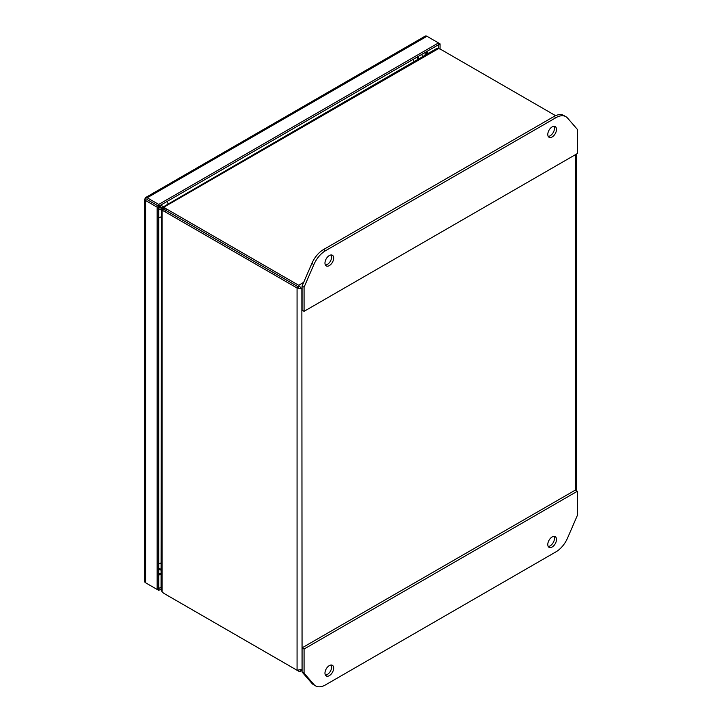 <?xml version="1.0" encoding="UTF-8"?>
<svg xmlns="http://www.w3.org/2000/svg" width="722" height="722" viewBox="0 0 722 722"><rect width="100%" height="100%" fill="white"/><g stroke="black" fill="none" stroke-linecap="round" stroke-linejoin="round"><path stroke-width="1.08" d="M164.67 211.573L166.259 210.662A11.065 6.39 -120 0 0 163.632 209.669L162.044 210.58A11.065 6.39 60 0 1 164.67 211.573L297.067 288.015L298.655 287.094L298.655 285.262L301.859 288.944L297.067 288.015L297.067 670.269L301.859 669.348L300.37 671.298L298.655 671.189L298.655 670.467M575.515 127.252L576.436 128.326M297.067 670.269L164.67 593.836A11.065 6.39 60 0 1 162.044 591.787L162.044 210.58L161.502 209.118L163.181 209.678M300.271 288.024L302.067 288.827M166.24 594.738A11.065 6.39 0 0 0 166.268 594.757L298.655 671.189M303.664 282.374L298.655 285.262L166.268 208.82A11.065 6.39 180 0 1 164.084 207.043L164.084 208.875A11.065 6.39 0 0 0 166.268 210.653L298.655 287.094L166.259 210.662M438.516 48.6L436.413 48.672L162.549 207.304L164.084 207.043L438.516 48.6A11.065 6.39 180 0 1 441.602 49.854L555.597 115.673M163.398 209.669L162.026 209.209A11.065 4.522 108.4 0 0 161.502 209.118L161.051 589.928L162.044 591.787M163.975 208.667L162.892 207.71A11.065 4.522 131.6 0 1 162.549 207.304L163.867 208.477M158.723 208.676L161.051 209.967M161.051 569.053L158.723 568.792M159.607 569.857L161.051 570.01M419.157 58.635L418.309 57.453M163.055 206.492L160.744 205.102M416.919 57.2L418.336 59.105M163.677 209.678L158.723 206.934M164.12 208.911L159.237 205.978M554.045 126.323A6.155 3.556 -60 0 1 554.487 128.263A6.155 3.556 -60 0 1 548.224 136.395M547.79 134.445A6.155 3.556 -60 0 1 550.471 128.254A6.155 3.556 -60 0 1 555.218 126.603A6.155 3.556 -60 0 1 556.491 129.428A6.155 3.556 -60 0 1 553.801 135.619A6.155 3.556 -60 0 1 549.063 137.27A6.155 3.556 -60 0 1 547.79 134.445M331.227 254.956A6.155 3.556 -60 0 1 331.669 256.906A6.155 3.556 -60 0 1 325.405 265.037M324.972 263.088A6.155 3.556 -60 0 1 327.653 256.897A6.155 3.556 -60 0 1 332.4 255.245A6.155 3.556 -60 0 1 333.672 258.07A6.155 3.556 -60 0 1 330.983 264.261A6.155 3.556 -60 0 1 326.245 265.913A6.155 3.556 -60 0 1 324.972 263.088M304.07 287.212L313.862 264.604A19.693 11.371 -60 0 1 325.451 250.751L556.003 117.641A19.693 11.371 -60 0 1 565.858 116.666L563.846 115.511A19.693 11.371 120 0 0 554 116.486L323.447 249.595A19.693 11.371 120 0 0 311.859 263.449L302.067 286.056L302.067 310.18L304.07 311.335L304.07 287.212L302.067 286.056M565.858 116.666A19.693 11.371 -60 0 1 567.591 118.11L577.383 129.418L577.383 153.542L304.07 311.335M331.227 665.016A6.155 3.556 -60 0 1 331.669 666.957A6.155 3.556 -60 0 1 325.405 675.088M333.672 668.121A6.155 3.556 -60 0 1 330.983 674.312A6.155 3.556 -60 0 1 326.245 675.963A6.155 3.556 -60 0 1 324.972 673.139A6.155 3.556 -60 0 1 327.653 666.947A6.155 3.556 -60 0 1 332.4 665.305A6.155 3.556 -60 0 1 333.672 668.121M554.045 536.374A6.155 3.556 -60 0 1 554.487 538.314A6.155 3.556 -60 0 1 548.224 546.446M556.491 539.478A6.155 3.556 -60 0 1 553.801 545.67A6.155 3.556 -60 0 1 549.063 547.321A6.155 3.556 -60 0 1 547.79 544.505A6.155 3.556 -60 0 1 550.471 538.305A6.155 3.556 -60 0 1 555.218 536.663A6.155 3.556 -60 0 1 556.491 539.478M311.859 683.292A19.693 11.371 120 0 0 313.601 684.745L315.604 685.9A19.693 11.371 -60 0 1 313.862 684.456L304.07 673.148L302.067 671.992L311.859 683.292L313.862 684.456M304.07 673.148L304.07 649.024L577.383 491.231L575.38 490.076L302.067 647.869L302.067 671.992M577.383 491.231L577.383 515.355L567.591 537.962A19.693 11.371 -60 0 1 556.003 551.816L325.451 684.925A19.693 11.371 -60 0 1 315.604 685.9M304.07 649.024L302.067 647.869M425.105 55.197L425.105 52.471L427.46 53.834M425.105 52.471L426.133 51.885L428.489 53.238M161.051 587.194L158.723 588.529L158.723 206.266L147.189 199.615L158.723 206.266L438.471 44.755L438.471 42.923L440.059 43.843L438.471 44.755L438.471 48.582M145.393 197.675L146.277 199.073L145.6 198.694A3.384 1.958 60 0 1 145.609 198.685L145.393 197.675A3.384 1.958 60 0 1 145.501 197.611A3.384 1.958 60 0 1 147.198 197.774L158.723 204.434L438.471 42.923L426.937 36.271A3.384 1.958 -120 0 0 425.24 36.1A3.384 1.958 -120 0 0 425.141 36.172M144.617 581.282A3.384 1.958 0 0 0 144.617 581.409A3.384 1.958 0 0 0 145.609 582.789L157.134 589.45L158.723 588.529L158.723 590.361L147.198 583.71A3.384 1.958 60 0 1 147.189 583.701M158.723 204.434L158.723 206.266L157.134 207.187L145.609 200.526A3.384 1.958 180 0 1 144.617 199.146A3.384 1.958 180 0 1 144.617 199.019L146.268 199.082L144.617 199.019M440.059 43.843L440.059 49.114M157.134 589.45L157.134 207.187M161.051 589.026L158.723 590.361M167.423 201.248A9.846 5.686 60 0 1 167.928 203.676M413.923 61.65A9.846 5.686 -120 0 0 413.408 59.222M161.051 216.826A9.846 5.686 180 0 1 158.723 217.827M158.723 563.873A9.846 5.686 -0 0 0 161.051 562.88M302.067 669.222L301.859 288.944M575.587 154.58L575.587 490.193M166.268 210.653L166.268 208.82M313.862 264.604L311.859 263.449M325.451 250.751L323.447 249.595M556.003 117.641L554 116.486M426.937 51.415L426.937 52.345M161.051 573.873L158.723 575.217M147.198 197.774L426.937 36.271M145.609 582.789L145.609 200.526M422.704 56.587L421.657 54.466M158.723 573.656L161.051 573.34M300.758 671.126L302.067 670.368M576.58 490.77L576.58 154.003M425.24 36.1L145.501 197.611M144.617 199.146L144.617 581.409"/></g></svg>
